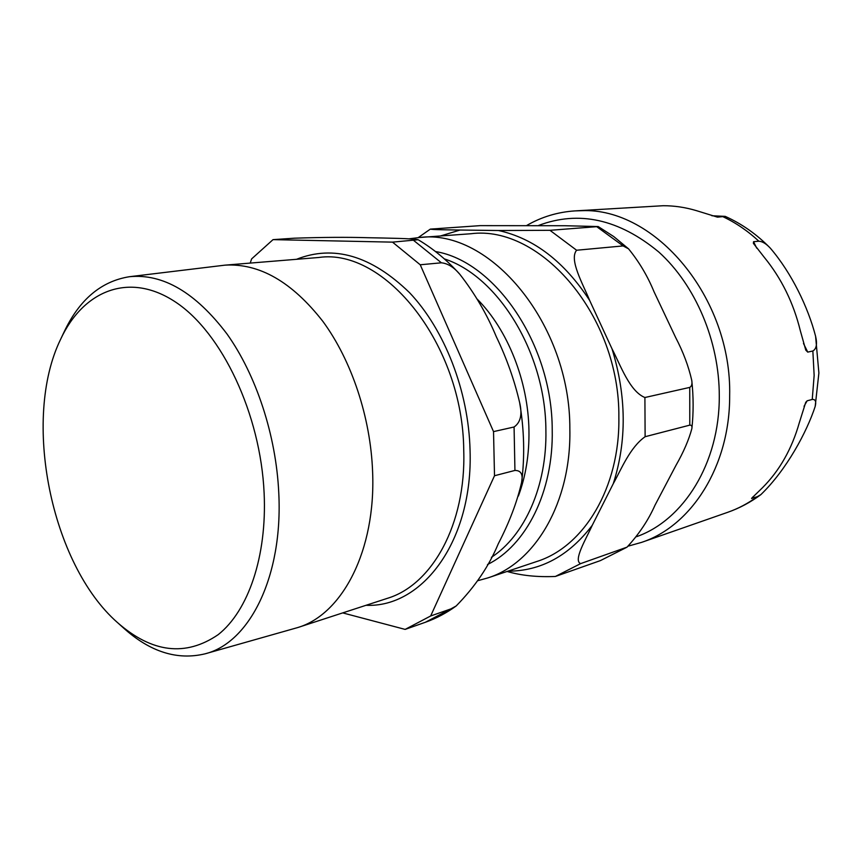 <?xml version="1.0" encoding="UTF-8"?>
<svg xmlns="http://www.w3.org/2000/svg" width="862" height="862" viewBox="0 0 862 862"><rect width="100%" height="100%" fill="white"/><g stroke="black" fill="none" stroke-linecap="round" stroke-linejoin="round"><path stroke-width="1.29" d="M711.872 215.748L725.19 216.373L717.486 217.149L696.518 210.673C685.387 207.343 674.278 205.695 663.19 205.716L574.932 210.899C557.692 212.052 541.681 216.879 526.897 225.37M753.55 241.726L758.862 241.198C762.428 241.425 766.275 243.774 770.391 248.234C791.682 273.146 808.082 307.281 815.571 336.169C817.402 343.927 816.497 348.862 812.855 350.996L807.737 352.105L805.787 350.134L800.335 330.749C793.46 302.799 781.425 278.318 764.249 257.296L753.399 243.386L753.55 241.726L756.685 248.105M807.144 400.808L812.241 399.451C815.463 399.235 816.433 401.595 815.161 406.519C806.864 431.808 786.758 469.596 760.877 494.616L757.159 496.76L751.567 498.355L762.568 487.644C779.614 470.533 791.866 448.908 799.3 422.779L805.722 402.36L807.144 400.808L804.041 406.304M507.869 571.194C540.851 571.129 568.974 555.839 592.237 525.335C586.031 539.019 572.939 560.656 580.643 563.619L627.03 547.144C639.108 534.02 648.429 520.034 655.001 505.197L675.959 465.394C683.523 452.173 688.813 439.922 691.852 428.651C692.272 426.216 691.583 425.041 689.783 425.138L645.121 436.711C630.057 447.292 621.362 469.111 613.281 483.668C626.911 441.021 626.502 396.089 612.042 348.884C620.543 365.251 629.68 391.402 644.905 397.511L645.121 436.711M644.905 397.511L689.751 387.404C691.68 386.295 692.348 383.967 691.766 380.422C688.544 366.221 683.178 351.922 675.668 337.538L654.021 291.733C647.61 276.109 639.119 261.822 628.56 248.849L623.118 245.918L576.613 250.239C568.812 259.559 582.96 283.975 589.651 300.429C564.265 261.595 533.89 238.3 498.516 230.52L549.956 230.316L576.613 250.239M549.956 230.316L598.206 226.555L564.836 225.725L480.156 225.639L430.375 229.109C432.142 229.745 448.1 229.842 460.06 230.035L440.504 235.972M580.643 563.619L555.387 576.462C537.22 577.228 521.122 575.557 507.093 571.452M498.516 230.52L460.06 230.035M419.395 237.513L470.911 233.742C540.7 224.583 620.069 316.268 618.862 417.488C619.983 487.892 583.703 546.874 536.767 561.507L487.795 577.928C535 563.274 571.398 502.363 569.847 429.114C570.482 323.778 489.541 228.085 419.395 237.513L409.094 238.828M612.042 348.884L589.651 300.429M592.237 525.335L613.281 483.668M555.387 576.462L600.437 560.591L625.489 547.952M264.128 493.161C267.08 556.529 248.17 611.007 218.194 634.647C185.61 656.898 152.024 652.868 117.447 622.547C50.869 564.082 21.733 419.072 60.555 339.423C83.291 290.365 129.451 271.315 175.654 302.131C221.771 332.603 260.55 413.803 264.128 493.161M118.525 623.506L123.535 627.999C150.096 651.941 177.324 660.54 205.199 653.795C249.56 642.772 283.145 576.419 278.76 492.687C276.066 435.224 256.186 374.959 226.965 333.928C195.534 292.498 163.026 273.426 129.429 276.713C101.102 281.249 79.315 299.696 64.057 332.042L61.17 338.119M129.429 276.713L224.982 265.151C259.365 263.104 292.002 281.863 322.905 321.418C351.642 360.553 370.617 417.38 372.61 471.816C375.929 550.549 342.3 614.358 297.799 627.536L205.199 653.795M477.3 299.211C507.815 329.887 528.298 381.316 528.956 430.731C529.29 454.522 525.755 476.309 518.374 496.081M514.937 470.436C521.004 470.426 523.223 474.391 521.618 482.332C517.092 502.007 509.313 522.501 498.258 543.814C489.045 566.054 475.027 586.763 456.181 605.964L450.891 608.906L430.666 615.974L494.508 475.738L514.937 470.436L514.075 426.992L493.527 431.614L420.236 264.774L441.409 262.802C447.884 263.46 454.048 267.328 459.909 274.396C474.768 293.436 486.901 314.188 496.296 336.686C506.662 358.269 514.442 380.228 519.635 402.576C522.458 414.353 520.605 422.488 514.075 426.992M294.395 238.192C322.787 237.255 347.321 237.093 368.02 237.718C387.006 238.095 412.564 238.462 418.167 239.733L392.512 242.136L273.028 239.636L294.395 238.192M342.71 612.893L405.14 629.4L425.365 622.278L450.891 608.906M273.028 239.636L251.596 258.923L250.228 263.082M392.512 242.136L420.236 264.774M430.666 615.974L405.14 629.4M493.527 431.614L494.508 475.738M444.318 258.88C498.204 276.228 545.657 353.086 545.894 430.16C547.068 486.136 524.635 535.679 491.394 557.326M803.481 343.453L807.737 352.105M752.957 496.814L751.987 498.538M758.862 241.198C747.753 230.908 735.814 222.762 723.056 216.75M812.241 399.451L814.148 375.423L812.855 350.996M760.877 494.626C750.543 502.287 739.477 508.192 727.657 512.33C738.044 508.699 747.882 503.516 757.159 496.76M538.502 225.478C578.93 210.242 619.045 219.11 658.87 252.081C695.505 285.203 719.404 341.298 719.285 396.164C719.619 463.12 683.534 520.271 636.501 536.692M628.42 546.077L641.543 542.392C691.27 526.111 729.942 466.32 729.661 395.83C732.021 297.498 654.721 207.192 581.548 210.694L574.932 210.899M435.515 251.553C495.025 261.261 552.23 344.315 552.219 429.707C553.566 491.89 526.046 545.603 487.493 564.535M689.751 387.404L689.783 425.138M596.881 226.792L623.118 245.918M413.792 240.53L441.409 262.802M296.496 259.311C333.713 244.582 371.36 255.68 409.461 292.584C444.609 329.586 468.583 390.982 470.059 450.233C473.184 540.711 422.509 607.925 366.016 605.296M224.982 265.151L318.843 257.479C384.775 247.696 463.045 344.52 463.745 450.449C466.148 524.312 432.045 584.996 387.34 598.347L297.799 627.536M725.201 216.362C741.88 223.84 756.955 234.464 770.391 248.224M815.581 336.169L818.889 372.966L815.172 406.519M727.657 512.33L641.543 542.392M627.04 547.144L600.437 560.591M691.766 380.411C693.544 396.725 693.576 412.801 691.863 428.64M598.206 226.555L613.809 236.608L628.56 248.849M430.375 229.098L418.199 237.61M487.795 577.928L477.817 580.686M418.167 239.733C433.23 248.665 447.152 260.227 459.92 274.396M519.646 402.662C524.236 429.75 524.893 456.3 521.618 482.332M456.17 605.975C446.494 613.001 436.237 618.431 425.365 622.278"/></g></svg>
